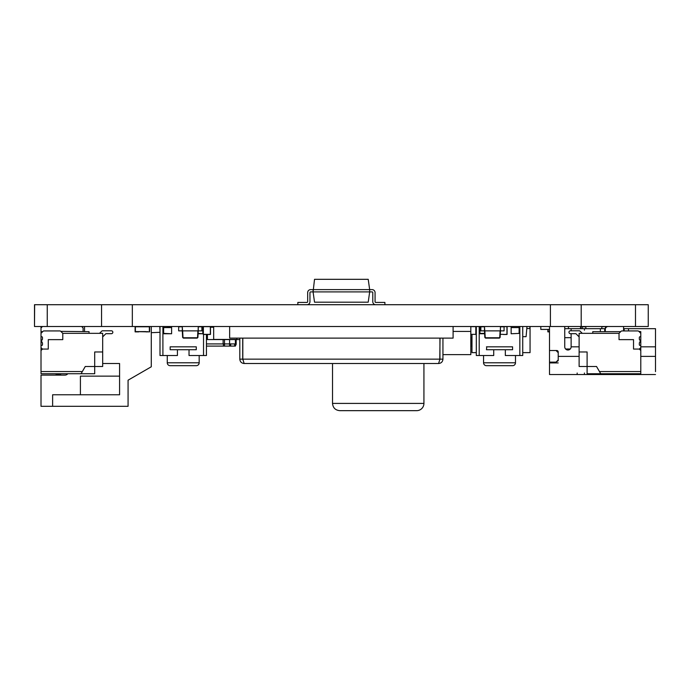 <?xml version="1.0" encoding="UTF-8"?>
<svg xmlns="http://www.w3.org/2000/svg" width="690" height="690" viewBox="0 0 690 690"><rect width="100%" height="100%" fill="white"/><g stroke="black" fill="none" stroke-linecap="round" stroke-linejoin="round"><path stroke-width="1.03" d="M648.246 326.508L648.246 304.713L648.246 326.508L34.638 326.508M648.246 304.713L34.5 304.713L34.5 326.508L34.638 304.713M422.392 326.508L424.798 326.508M471.986 346.095L470.822 346.095M471.986 343.922L470.822 343.922L471.986 343.922M326.137 326.508L307.999 326.508M234.66 343.922L234.66 346.095L229.58 346.095L229.58 343.922L235.385 343.922L235.385 346.095L234.66 346.095L235.385 345.604A2.174 2.174 180 0 0 236.178 343.922L236.178 339.566M223.12 339.566L223.12 343.922L224.5 343.922L224.5 346.095L229.58 346.095L206.439 346.095M219.86 346.095L218.04 346.095M221.671 346.095L220.947 346.095M223.413 346.095L223.413 343.922L206.439 343.922L223.12 343.922M230.667 343.922L230.667 346.095M229.58 339.566L229.58 343.922L224.5 343.922L224.5 339.566M213.245 327.233L213.676 326.508L213.676 339.42L236.894 339.42L236.894 338.117M235.385 343.922L235.385 339.566M273.749 326.508L247.339 326.508M480.723 326.508L479.636 326.508M138.733 331.605L145.987 331.605L135.378 331.605L135.378 326.775L149.351 326.775L149.351 331.605L149.351 326.775L135.378 326.775L135.378 331.605L149.618 331.873L149.618 326.508L151.282 326.508L151.282 366.787L128.073 380.19L151.282 366.787L151.282 332.684L160.002 332.304M147.444 331.873L145.987 331.873L147.444 331.605M101.551 304.713L101.551 326.508L135.111 326.508L135.111 331.873L138.733 331.873M382.941 326.508L384.123 326.508M471.986 342.464L470.822 342.464M470.822 341.015L471.986 341.015M471.986 337.677L470.822 337.677M470.822 340.869L471.986 340.869L470.822 340.869M497.55 326.508L504.08 326.508L504.08 330.864L504.08 326.801L500.457 326.801L504.08 326.508L504.08 330.864L500.457 330.864L500.112 337.427L500.457 330.864L500.112 337.427L499.388 337.772L485.562 337.772L499.388 338.117L500.112 337.427L499.388 338.117L485.562 338.117L484.837 337.427L484.492 330.864L480.87 330.864L484.492 330.786L480.87 330.864M500.112 337.427L500.457 326.801L500.457 330.864L484.854 330.864L485.199 337.427L484.492 326.801L480.87 326.801L480.87 330.786M522.735 346.82L522.735 355.523L519.837 355.523L519.837 326.508L501.544 326.508M483.405 326.508L487.399 326.508M500.457 330.864L484.492 330.864L484.492 326.801L476.307 326.508L476.307 355.523L493.721 355.523L493.721 349.727L486.467 349.727L486.769 346.82L486.467 349.727M504.08 326.508L479.938 326.508L479.938 333.762L484.647 333.762M490.59 326.508L494.359 326.508M640.786 347.622L640.786 345.44L640.061 345.44A0.725 0.725 90 0 1 639.337 344.715L639.337 343.068A0.725 0.725 90 0 1 639.699 342.447A0.725 0.725 -90 0 0 640.061 341.817L640.061 340.368A0.725 0.725 -90 0 0 639.699 339.739A0.725 0.725 90 0 1 639.337 339.109L639.337 337.462A0.725 0.725 90 0 1 640.061 336.737L640.786 336.737L640.786 333.33L638.819 331.355A1.449 1.449 -90 0 0 637.793 330.933L622.018 330.933A1.449 1.449 -90 0 0 620.991 331.355L619.025 333.33L619.025 339.635L633.532 339.635L633.532 349.071L639.337 349.071L640.786 347.622L640.786 345.44M640.786 336.737L640.786 331.657L638.819 331.355A1.449 1.449 -90 0 0 637.793 330.933L622.018 330.933M587.104 354.876L587.104 351.969L579.126 351.969L579.126 366.485L587.104 366.485L587.104 351.969M570.414 330.786L579.126 330.786A1.449 1.449 -90 0 1 580.152 331.217A1.449 1.449 -90 0 0 579.126 330.786A1.449 1.449 -90 0 1 580.152 331.217L582.265 333.33L580.152 331.217A1.449 1.449 -90 0 0 579.126 330.786L570.414 330.786A1.449 1.449 -90 0 0 568.965 332.235A1.449 1.449 -90 0 0 570.414 333.693L575.917 333.693L579.126 336.893M570.414 333.693L575.917 333.693M640.786 371.556L640.786 373.738L587.104 373.738L587.104 366.485L596.531 366.485L599.463 371.556L640.786 371.556L640.786 333.33M640.786 335.426L640.786 369.961M592.762 333.33L592.762 331.657L620.69 331.657M579.126 351.969L579.126 333.33L619.025 333.33L619.025 339.635M633.532 339.635L633.532 349.071M640.786 350.52L639.337 349.071L640.786 350.52M600.723 373.738L599.463 371.556M62.781 333.33L62.781 339.635L48.266 339.635L48.266 349.071L42.47 349.071L41.012 347.622L41.012 345.44L41.736 345.44A0.725 0.725 -90 0 0 42.47 344.715L42.47 343.068A0.725 0.725 -90 0 0 42.099 342.447A0.725 0.725 90 0 1 41.736 341.817L41.736 340.368A0.725 0.725 90 0 1 42.099 339.739A0.725 0.725 -90 0 0 42.47 339.109L42.47 337.462A0.725 0.725 -90 0 0 41.736 336.737L41.012 336.737L41.012 333.33L42.987 331.355A1.449 1.449 90 0 1 44.013 330.933L59.78 330.933A1.449 1.449 90 0 1 60.806 331.355L62.781 333.33L102.681 333.33L102.681 351.969L94.703 351.969L94.703 366.485L94.703 351.969M99.541 333.33L101.654 331.217A1.449 1.449 90 0 1 102.681 330.786L111.383 330.786A1.449 1.449 90 0 1 112.832 332.235A1.449 1.449 90 0 1 111.383 333.693L105.889 333.693L102.681 336.893L102.681 351.969M102.681 330.786L111.383 330.786A1.449 1.449 90 0 1 112.832 332.235A1.449 1.449 90 0 1 111.383 333.693L105.889 333.693L102.681 336.893L102.681 366.485L85.267 366.485L82.334 371.556L41.012 371.556L41.012 373.738L81.084 373.738L82.334 371.556M111.383 330.786A1.449 1.449 90 0 1 112.832 332.235A1.449 1.449 90 0 1 111.383 333.693L105.889 333.693L102.681 336.893L102.681 366.485L102.681 336.893L105.889 333.693L111.383 333.693A1.449 1.449 90 0 0 112.832 332.235A1.449 1.449 90 0 0 111.383 330.786M44.013 330.933L59.78 330.933A1.449 1.449 90 0 1 60.806 331.355L89.044 331.657L89.044 333.33M85.267 366.485L81.084 373.738L94.703 373.738L94.703 366.485M42.47 349.071L41.012 350.52L41.012 371.556M41.012 350.52L41.012 347.622M41.012 345.44L41.012 336.737M41.012 333.33L41.012 331.657L42.685 331.657M526.798 328.535L529.877 328.535L529.877 326.508L525.521 326.508M522.735 326.508L522.735 355.523L522.735 326.508L522.735 355.523L522.735 326.508L526.979 326.508L526.091 336.668L522.735 336.668M580.799 328.682L580.799 326.775L582.213 326.775L580.799 326.775L580.799 328.682M580.532 326.508L580.532 328.682L580.532 326.508L582.213 326.508L582.213 328.682M548.136 329.406L548.136 331.605L549.507 331.605L548.136 331.605L548.136 329.406M549.507 331.873L547.869 331.873L547.869 329.406M195.348 326.508L201.877 326.508L201.877 330.864L201.877 326.801L198.254 326.801L201.877 326.508L201.877 330.864L198.254 330.864L197.909 337.427L198.254 330.864L197.909 337.427L197.185 337.772L183.359 337.772L197.185 338.117L197.909 337.427L197.185 338.117L183.359 338.117L182.634 337.427L182.289 330.864L178.667 330.864L182.289 330.786L178.667 330.864M197.909 337.427L198.254 326.801L198.254 330.864L182.652 330.864L182.997 337.427L182.289 326.801L178.667 326.801L178.667 330.786M181.203 326.508L199.341 326.508M198.254 330.864L182.289 330.864L182.289 326.801L178.667 326.508L185.196 326.508M188.387 326.508L192.156 326.508M585.845 326.801L582.213 326.801L585.845 326.801L585.845 328.682L585.845 326.801M605.432 326.508L601.801 326.801L601.801 328.682L601.801 326.801L605.432 326.508L605.432 328.552M208.639 326.508L206.439 326.508M250.53 326.508L213.676 326.508M507.098 331.873L507.098 326.508M332.666 326.508L350.805 326.508M210.484 334.339L210.484 326.655L203.231 326.655L203.378 334.486L210.338 334.486L203.378 334.486L203.378 326.655L210.338 326.655L210.338 334.339L203.231 334.339L203.231 326.655L210.484 326.655L210.338 334.486L210.484 326.655M503.467 334.486L507.098 334.339L506.952 326.508L507.098 334.339L506.952 326.508L507.098 334.339L503.467 334.486L506.952 334.486L503.467 334.486L506.952 334.339L506.952 326.655L504.08 326.655M500.267 334.339L503.467 334.339M169.8 326.508L166.376 326.508L169.8 326.655M239.81 339.566L207.44 339.566L207.44 334.486L206.439 334.486L206.439 355.523L189.025 355.523L189.025 349.727L177.416 349.727L177.416 355.523L162.909 355.523L162.909 326.508L160.002 326.508L160.002 355.523L162.909 355.523M213.245 326.655L213.676 326.655M423.927 403.409L332.52 403.409C332.951 407.816 335.366 410.231 339.773 410.662L416.674 410.662A7.254 7.254 -90 0 0 423.927 403.409L423.927 363.509M341.352 410.662L415.104 410.662M405.936 326.508L411.594 326.508M206.439 346.82L206.439 334.486L206.439 355.523L206.439 334.486L207.44 334.486M203.533 326.508L186.645 326.508M178.667 326.508L162.909 326.508M189.025 349.727L196.279 349.727L196.279 346.82L170.163 346.82L170.163 349.727L177.416 349.727M170.163 365.683L196.279 365.683L170.163 365.683A2.898 2.898 90 0 1 167.265 362.785L167.265 355.523M199.177 362.785L199.177 355.523L199.177 362.785A2.898 2.898 -90 0 1 196.279 365.683A2.898 2.898 -90 0 0 199.177 362.785L167.265 362.785M196.279 346.82L196.279 349.727M170.163 349.727L170.163 346.82M198.099 333.762L202.808 333.762L198.116 333.399M202.808 326.508L202.808 333.399M171.612 333.399L171.612 326.508L163.633 326.508L163.633 333.762L171.612 333.762L163.633 333.399M519.837 355.523L505.33 355.523L505.33 349.727L493.721 349.727M505.33 349.727L512.584 349.727L512.584 346.82L486.467 346.82M486.467 365.683L512.584 365.683L486.467 365.683A2.898 2.898 90 0 1 483.561 362.785L483.561 355.523M515.482 362.785L515.482 355.523L515.482 362.785A2.898 2.898 -90 0 1 512.584 365.683A2.898 2.898 -90 0 0 515.482 362.785L483.561 362.785M512.584 346.82L512.584 349.727M511.135 333.762L519.113 333.399L511.135 333.762M519.113 326.508L519.113 333.399M511.135 326.508L511.135 333.399M484.63 333.399L479.938 333.399M475.833 334.486L476.307 334.486L475.833 334.486L476.307 334.486L475.833 334.486L475.833 326.508M470.822 334.339L476.307 334.339M470.822 326.655L476.307 326.655M442.937 354.626L470.822 354.626L470.822 331.416L453.097 331.416L470.822 331.416L470.822 326.508M471.986 334.339L471.986 352.625L476.307 352.625M530.058 326.508L530.058 352.625L522.735 352.625M55.088 373.738L60.599 375.11L60.599 373.738M159.804 326.508L160.002 331.062M41.012 363.509L41.012 327.957L42.47 326.508M81.644 326.508L83.093 327.957L83.093 331.657M41.012 326.508L41.012 327.957M128.073 380.19L128.073 406.307L128.073 387.444L128.073 406.307L41.012 406.307L41.012 375.11L64.955 375.11A3.631 3.631 90 0 0 67.801 373.738M80.411 394.775L80.411 376.128L119.586 376.128M102.681 363.509L119.586 363.509L119.586 394.775L52.621 394.775L52.621 406.307M84.542 331.657L84.542 326.508M213.245 326.508L210.338 326.508L213.245 326.508M274.18 326.508L276.802 326.508L274.18 326.508M213.676 327.233L210.484 327.233M579.126 356.394L558.219 356.394L558.219 351.969A1.449 1.449 90 0 0 556.761 350.52L549.507 350.52L556.036 350.52L558.219 352.694L558.219 359.956L556.036 362.129L549.507 362.129L549.507 326.508L540.805 326.508L540.805 329.406L549.507 329.406M576.366 328.682L571.13 328.682L571.13 330.786L571.13 328.682L564.748 328.682M558.219 359.956L556.036 362.129L558.219 359.956L558.219 360.68L556.036 362.129M571.13 337.669L564.748 337.669M556.036 350.52L558.219 352.694M549.507 362.923L558.219 362.923M655.5 331.588L655.5 346.82L655.5 328.682L628.512 328.682L628.512 330.933M637.689 328.682L623.579 328.682L623.579 326.508L623.579 330.933M577.168 374.532L577.168 373.023L577.168 374.532L584.421 374.532L584.421 373.023L584.421 374.532L577.168 374.532M571.13 328.682L604.716 328.682L604.716 331.657M571.13 333.693L571.13 346.82L579.126 346.82M600.36 331.657L600.36 328.682M564.015 374.532L655.5 374.532L549.507 374.532L558.219 374.532L549.507 374.532L549.507 362.129M655.5 371.634L655.5 346.82L655.5 371.634M609.072 326.508L608.201 326.508A2.898 2.898 -90 0 0 605.294 329.406L605.294 331.657M564.748 326.508L564.748 346.82A3.191 3.191 -90 0 0 567.939 350.011A3.191 3.191 -90 0 0 571.13 346.82M605.389 328.682L604.716 328.682M584.421 330.2L584.421 328.682L584.421 330.2M372.057 291.896A0.725 0.725 116.6 0 1 372.781 292.62L372.781 301.703A3.01 3.01 -63.4 0 0 373.583 303.747A3.01 3.01 -63.4 0 1 372.781 301.703A3.01 3.01 -63.4 0 0 375.791 304.713A3.01 3.01 -63.4 0 1 372.781 301.703L372.781 292.62A0.725 0.725 116.6 0 0 372.057 291.896L369.668 291.896L368.219 302.177L314.528 302.177L313.079 291.896L313.079 289.61L369.668 289.61L368.219 279.321L314.528 279.321L313.079 291.896L369.668 291.896L369.668 289.61L372.057 289.61A3.01 3.01 -63.4 0 1 375.067 292.62L375.067 301.703A0.725 0.725 116.6 0 0 375.8 302.427L384.899 302.427L384.899 304.713M313.079 289.61L310.681 289.61A3.01 3.01 116.6 0 0 307.671 292.62L307.671 301.703A0.725 0.725 -63.4 0 1 306.947 302.427L297.847 302.427L297.847 304.713L297.847 302.427L297.847 304.713L297.847 302.427L306.947 302.427A0.725 0.725 -63.4 0 0 307.671 301.703A0.725 0.725 -63.4 0 1 306.947 302.427A0.725 0.725 -63.4 0 0 307.671 301.703L307.671 292.62A3.01 3.01 116.6 0 1 310.681 289.61A3.01 3.01 116.6 0 0 307.671 292.62A3.01 3.01 116.6 0 1 310.681 289.61L313.079 289.61M306.955 304.713A3.01 3.01 116.6 0 0 309.957 301.703L309.957 292.62A0.725 0.725 -63.4 0 1 310.681 291.896L313.079 291.896M369.668 289.61L372.057 289.61M375.351 302.28A0.725 0.725 116.6 0 0 375.8 302.427L384.899 302.427M372.781 292.62A0.725 0.725 116.6 0 0 372.591 292.129A0.725 0.725 116.6 0 1 372.781 292.62M453.097 326.508L229.649 326.508L229.649 338.117L453.097 338.117L453.097 326.508M273.18 326.508L445.844 326.508L273.18 326.508M437.132 326.508L448.741 326.508M252.143 326.508L257.948 326.508M289.136 326.508L294.94 326.508L289.136 326.508M313.803 326.508L319.608 326.508L313.803 326.508M264.477 326.508L270.273 326.508M276.802 326.508L282.607 326.508L276.802 326.508M387.806 326.508L393.611 326.508L387.806 326.508M338.471 326.508L344.276 326.508L338.471 326.508M363.138 326.508L368.943 326.508L363.138 326.508M301.47 326.508L303.289 326.508L301.47 326.508M439.763 359.999L440.039 338.117M439.935 338.117L439.935 359.154L438.581 363.509C441.229 363.251 442.678 361.802 442.937 359.154L440.039 359.154M442.937 338.117L442.937 359.154M242.975 359.999L242.707 359.154L239.81 359.154C240.068 361.802 241.517 363.251 244.156 363.509L242.811 359.154L242.811 338.117M239.81 359.154L239.81 338.117M242.707 359.154L242.707 338.117M438.581 363.509L244.156 363.509L438.581 363.509M407.031 326.508L405.211 326.508L407.031 326.508M442.212 326.508L440.401 326.508L442.212 326.508M371.841 326.508L373.652 326.508L371.841 326.508M374.014 326.508L356.609 326.508M635.49 304.713L635.49 326.508M581.196 304.713L581.196 326.508M550.413 304.713L550.413 326.508M132.333 304.713L132.333 326.508M47.256 304.713L47.256 326.508M34.5 304.713L34.5 326.508M471.986 339.42L470.822 339.42M499.388 338.117L485.562 338.117L485.199 337.427M499.75 337.427L500.095 330.864M197.185 338.117L183.359 338.117L182.997 337.427M197.547 337.427L197.892 330.864M203.533 355.523L203.533 334.486M160.002 326.508L160.002 355.523M201.877 327.595L202.808 327.595M171.612 327.595L163.633 327.595M479.214 355.523L479.214 326.508M476.307 326.508L476.307 355.523M511.135 327.595L519.113 327.595M480.87 327.595L479.938 327.595M565.602 348.993L570.268 348.993M640.786 356.394L655.5 356.394M640.786 346.82L655.5 346.82M624.157 330.933L624.157 328.682M439.935 359.154L242.811 359.154M332.52 403.409L332.52 363.509M568.448 326.508L568.448 328.682L568.448 326.508"/></g></svg>
